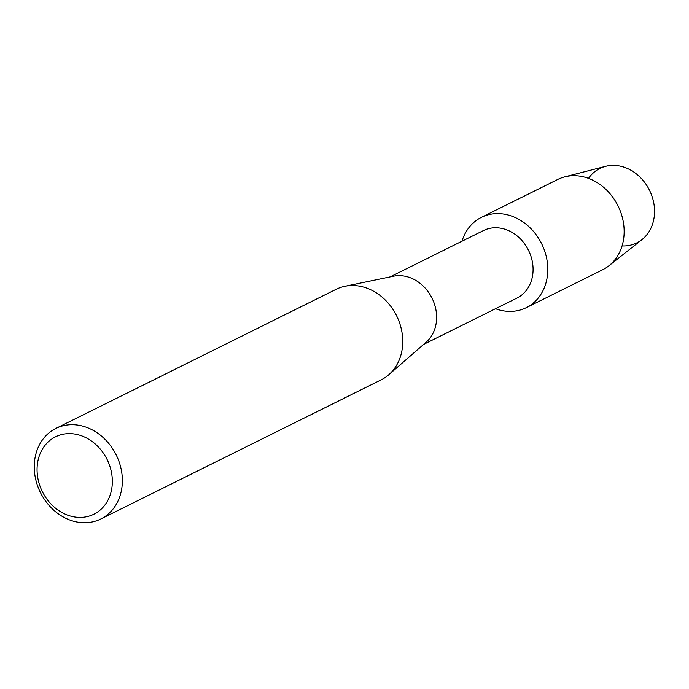 <?xml version="1.0" encoding="UTF-8"?>
<svg xmlns="http://www.w3.org/2000/svg" width="689" height="689" viewBox="0 0 689 689"><rect width="100%" height="100%" fill="white"/><g stroke="black" fill="none" stroke-linecap="round" stroke-linejoin="round"><path stroke-width="1.03" d="M588.527 178.373A41.547 34.76 63.6 0 1 650.614 192.653A41.547 34.76 63.6 0 1 622.064 245.939M390.077 276.909L483.489 230.548A37.68 31.53 63.6 0 1 529.505 252.484A37.68 31.53 63.6 0 1 517 298.053L423.589 344.414M543.01 246.705A50.418 42.193 63.6 0 1 538.944 297.157A50.418 42.193 63.6 0 1 495.494 308.724A50.418 42.193 63.6 0 0 526.267 307.673A50.418 42.193 63.6 0 0 543.01 246.705A50.418 42.193 63.6 0 0 500.292 213.693A50.418 42.193 63.6 0 0 461.983 241.219A50.418 42.193 63.6 0 1 481.43 217.345A50.418 42.193 63.6 0 1 543.01 246.705M55.835 428.446L336.223 289.277A50.547 42.296 63.6 0 1 344.844 286.305L393.453 276.211A37.68 31.53 63.6 0 1 433.045 300.37A37.68 31.53 63.6 0 1 426.181 342.157L388.76 374.764A50.547 42.296 63.6 0 1 381.172 379.837L100.783 519.006A50.547 42.296 63.6 0 1 39.049 489.569A50.547 42.296 63.6 0 1 55.835 428.446A50.547 42.296 63.6 0 1 117.569 457.884A50.547 42.296 63.6 0 1 100.783 519.006M344.844 286.305A50.547 42.296 63.6 0 1 397.958 318.714A50.547 42.296 63.6 0 1 388.76 374.764M108.251 461.974A43.2 36.147 63.6 0 1 91.775 515.165A43.2 36.147 63.6 0 1 41.151 489.052A43.2 36.147 63.6 0 1 57.626 435.87A43.2 36.147 63.6 0 1 108.251 461.974M481.43 217.345L557.797 179.441A50.418 42.193 63.6 0 1 564.739 176.866L605.597 166.342A41.547 34.76 63.6 0 1 650.614 192.653A41.547 34.76 63.6 0 1 641.967 239.617L608.878 265.808A50.418 42.193 63.6 0 1 602.634 269.769L526.267 307.673M564.739 176.866A50.418 42.193 63.6 0 1 619.377 208.801A50.418 42.193 63.6 0 1 608.878 265.808"/></g></svg>

